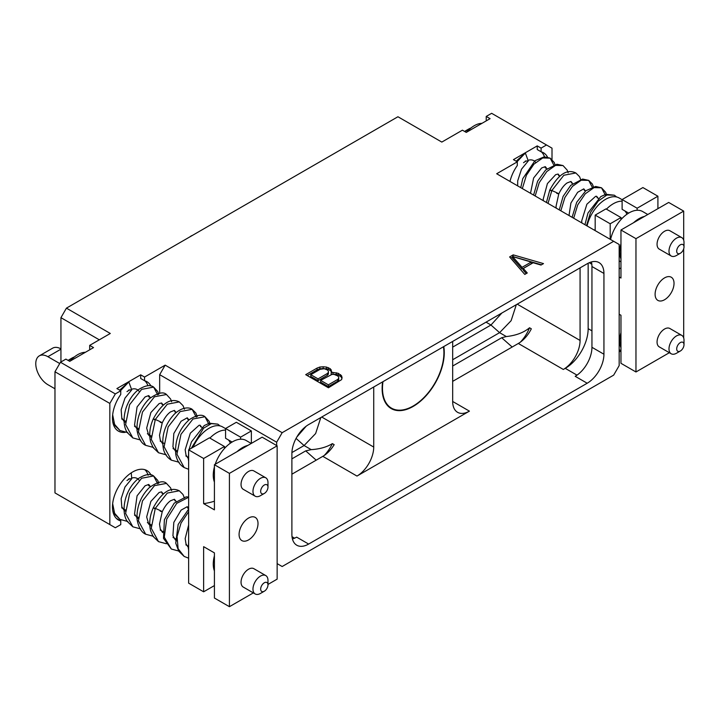 <?xml version="1.0" encoding="UTF-8"?>
<svg xmlns="http://www.w3.org/2000/svg" width="720" height="720" viewBox="0 0 720 720"><rect width="100%" height="100%" fill="white"/><g stroke="black" fill="none" stroke-linecap="round" stroke-linejoin="round"><path stroke-width="1.08" d="M541.089 148.113L541.089 151.776L537.246 149.553L537.246 145.89L541.089 148.113L546.507 144.981L491.643 113.31L486.225 116.433L490.077 118.656L466.281 132.399L462.429 130.176L441.81 142.083L397.935 116.748L66.429 308.142L110.304 333.468L89.685 345.375L93.528 347.598L69.732 361.341L65.889 359.118L60.471 362.241L54.972 371.763L54.972 492.903L115.326 527.751L120.753 524.619L120.753 520.956A28.53 16.47 -60 0 1 118.386 519.984A28.53 16.47 -60 0 1 118.386 487.044A28.53 16.47 -60 0 1 146.916 470.565A28.53 16.47 -60 0 1 151.056 475.11M120.078 520.569L121.104 519.975M277.146 563.625L282.159 566.523L613.665 375.129L619.164 365.607L619.164 244.476L496.674 173.754L517.293 161.847L517.293 165.519A28.53 16.47 120 0 0 509.985 181.44M486.225 116.433L486.225 120.096L486.9 120.492M537.246 145.89L513.441 159.624L517.293 161.847M60.471 362.241L115.326 393.921L120.753 390.789L116.901 388.566L140.697 374.832L144.549 377.055L165.168 365.148L282.159 432.693L613.665 241.299M331.146 372.807L331.749 371.727L330.291 368.73L326.502 367.074L323.172 366.786L319.869 367.038L317.043 368.109L305.703 374.661L328.428 387.783L341.631 379.602L342.072 377.694L341.559 375.768L338.211 373.302L333.027 372.456L331.146 372.807L331.146 374.589L331.668 374.49M513.207 254.862L509.625 256.932L524.772 274.419L527.265 272.979L523.296 268.47L533.187 262.755L540.999 265.05L543.501 263.61L513.207 254.862L513.063 256.716M523.539 162.693A16.83 9.72 -60 0 1 525.861 161.208M528.966 160.056A16.83 9.72 -60 0 1 533.754 160.659A16.83 9.72 -60 0 1 535.545 162.27M466.587 132.219A24.534 14.166 -60 0 1 481.95 123.345M465.102 131.715A16.326 9.423 -60 0 1 468.558 129.114A16.326 9.423 -60 0 1 470.889 128.043M464.706 131.49A13.059 7.542 -60 0 1 466.245 130.446L468.558 129.114M587.097 225.963A27.216 15.714 -60 0 1 619.164 197.982L622.116 199.683M556.173 208.107L556.047 206.289L558.765 193.941L556.74 193.365C559.944 194.274 558.315 193.329 551.844 190.539L548.01 203.391M592.758 188.145L588.681 180.378L581.22 180.198L572.427 186.39L564.885 197.514L560.844 210.807M605.592 195.552L601.515 187.794L594.054 187.605L585.261 193.806L577.719 204.921L573.678 218.214M616.599 196.974L614.358 195.201L606.897 195.012L598.104 201.213L590.553 212.337L586.512 225.621M580.986 180.279L579.546 176.661L575.847 172.971L563.85 175.248L551.844 190.539L549.819 189.963L551.601 191.079M585.495 191.007L583.785 188.865L584.397 190.476M598.329 198.414L596.619 196.272L597.231 197.883M525.348 161.01L528.273 160.938L525.348 153.018L517.086 161.73M554.256 165.915L550.179 158.148L542.718 157.959L533.925 164.16L526.383 175.284L522.342 188.577M568.152 172.872L567.153 170.073L563.013 165.564L555.552 165.375L546.759 171.576L539.217 182.691L535.176 195.984M546.993 168.777L545.283 166.635L545.895 168.246M559.827 176.184L558.117 174.042L558.729 175.653M572.661 183.591L570.951 181.458L571.563 183.06M525.348 153.018L516.168 161.199M545.202 167.85A28.53 16.47 120 0 0 545.346 166.698M544.482 156.807A28.53 16.47 120 0 0 541.404 151.866M547.488 157.086A28.53 16.47 120 0 0 543.456 152.748A28.53 16.47 120 0 0 541.089 151.776M546.507 144.981L552.006 148.158L552.006 159.507M620.964 332.586A27.216 15.714 -60 0 0 619.803 340.866A27.216 15.714 120 0 0 620.964 347.796M669.348 352.71L635.967 371.979L635.967 238.662L620.964 229.995L620.964 278.046L619.164 277.002M635.967 371.979L620.964 363.312L620.964 315.261L619.164 314.226M595.179 230.625L595.179 215.109L605.952 208.89L620.964 217.548L620.964 219.609A27.216 15.714 -60 0 1 637.119 210.267A27.216 15.714 -60 0 1 642.654 211.536L647.793 214.506M610.191 239.292L610.191 223.776L595.179 215.109M620.964 258.921A27.216 15.714 120 0 1 619.803 251.991A27.216 15.714 -60 0 1 620.964 243.711M633.627 222.678A27.216 15.714 -60 0 1 644.454 216.432M637.128 210.276L637.128 208.224L622.116 199.557L622.116 209.331L628.659 213.102M610.578 239.517A27.216 15.714 -60 0 1 620.964 219.609M610.191 223.776L620.964 217.548M624.807 210.888A19.053 10.998 -60 0 1 626.859 214.281M622.116 199.557L642.897 187.56L657.909 196.218L657.909 208.665M635.967 238.662L683.694 211.104L683.694 240.201M683.694 248.796L683.694 337.968M683.694 211.104L668.682 202.446L620.964 229.995M664.569 277.884A13.383 7.731 120 0 0 655.821 289.674A13.383 7.731 120 0 0 657.873 300.402A13.383 7.731 120 0 0 664.569 299.736A13.383 7.731 120 0 0 673.308 287.946A13.383 7.731 120 0 0 671.256 277.218A13.383 7.731 120 0 0 664.569 277.884M684 344.691L684 340.245A10.611 6.129 120 0 0 681.804 335.385L669.87 328.5A10.611 6.129 120 0 0 664.569 329.022A10.611 6.129 120 0 0 657.63 338.373A10.611 6.129 120 0 0 659.259 346.878L671.193 353.772A10.611 6.129 120 0 0 676.494 353.241L680.346 351.018A5.166 2.988 120 0 0 684 344.691A5.166 2.988 120 0 0 680.346 342.576A5.166 2.988 120 0 0 676.692 348.912A5.166 2.988 120 0 0 680.346 351.018L676.494 353.241M684 246.924L684 242.478A10.611 6.129 120 0 0 681.804 237.627L669.87 230.733A10.611 6.129 120 0 0 664.569 231.264A10.611 6.129 120 0 0 657.63 240.615A10.611 6.129 120 0 0 659.259 249.12L671.193 256.005A10.611 6.129 120 0 0 676.494 255.483L680.346 253.26A5.166 2.988 120 0 0 684 246.924A5.166 2.988 120 0 0 680.346 244.818A5.166 2.988 120 0 0 676.692 251.145A5.166 2.988 120 0 0 680.346 253.26L676.494 255.483M620.964 268.011A108.855 62.847 -60 0 1 619.164 268.776M637.128 208.224L657.909 196.218M681.804 335.385A10.611 6.129 120 0 0 676.494 335.916A10.611 6.129 120 0 0 669.564 345.267A10.611 6.129 120 0 0 671.193 353.772M681.804 237.627A10.611 6.129 120 0 0 676.494 238.149A10.611 6.129 120 0 0 669.564 247.5A10.611 6.129 120 0 0 671.193 256.005M620.964 350.865L619.164 351.909M594.792 230.4A27.216 15.714 -60 0 1 595.179 228.825M606.429 209.16A27.216 15.714 -60 0 1 622.116 201.15M276.669 445.554L276.669 442.215L282.159 432.693M587.187 383.238A23.688 13.671 120 0 0 603.936 354.222L603.936 273.438A23.688 13.671 120 0 0 599.031 262.593A23.688 13.671 120 0 0 587.187 263.763L308.637 424.584A23.688 13.671 120 0 0 291.888 453.6L291.888 534.384A23.688 13.671 120 0 0 296.793 545.229A23.688 13.671 120 0 0 308.637 544.059L587.187 383.238L575.199 376.308A23.688 13.671 120 0 0 591.948 347.301L591.948 266.517A23.688 13.671 120 0 0 591.408 261.954M109.836 524.574L109.836 403.443L115.326 393.921M120.753 390.789L120.753 394.461A28.53 16.47 120 0 0 118.386 431.109A28.53 16.47 120 0 0 125.073 432.36M150.948 386.028A28.53 16.47 120 0 0 146.916 381.69A28.53 16.47 120 0 0 144.549 380.718L140.697 378.495L140.697 374.832M144.549 377.055L144.549 380.718M165.168 365.148L159.669 374.67L276.669 442.215M159.669 393.255L159.669 374.67M120.753 520.956L116.901 518.733A28.53 16.47 -60 0 1 116.586 518.643M144.855 469.683A28.53 16.47 -60 0 1 148.131 475.236M148.806 484.515A28.53 16.47 -60 0 1 148.662 485.667M126.99 480.519A16.83 9.72 -60 0 1 129.321 479.025M132.426 477.873A16.83 9.72 -60 0 1 137.214 478.476A16.83 9.72 -60 0 1 138.996 480.087M89.685 345.375L89.685 349.047L90.36 349.434M126.99 391.635A16.83 9.72 -60 0 1 129.321 390.15M132.426 388.998A16.83 9.72 -60 0 1 137.214 389.601A16.83 9.72 -60 0 1 138.996 391.212M70.038 361.161A24.534 14.166 -60 0 1 85.401 352.287M68.562 360.657A16.326 9.423 -60 0 1 72.009 358.056A16.326 9.423 -60 0 1 74.349 356.985M68.166 360.432A13.059 7.542 -60 0 1 69.705 359.397L72.009 358.056M193.068 447.264A27.216 15.714 -60 0 1 222.624 426.924L225.576 428.625M188.631 460.764L188.631 459.162M162.576 443.682L160.281 440.046L159.507 435.231L162.225 422.883L160.2 422.307C163.404 423.216 161.766 422.28 155.304 419.481L151.272 439.371L158.508 452.754L166.356 454.86M175.689 451.314L176.733 450.702M196.218 417.087L192.141 409.32L180.135 411.597L168.138 426.888L164.106 446.778L171.342 460.161L179.19 462.276M209.052 424.503L204.975 416.736L192.969 419.004L180.972 434.295L176.94 454.185L184.176 467.568L188.631 469.287M220.05 425.916L217.809 424.143L211.347 423.639L203.598 428.175L191.313 448.272M184.446 409.221L182.997 405.603L179.298 401.913L167.301 404.19L155.304 419.481L153.279 418.905L155.052 420.021M188.955 419.949L187.245 417.807L187.848 419.418M201.789 427.356L200.079 425.214L200.682 426.825M128.799 389.961L131.733 389.88L128.799 381.96L120.546 390.672M112.662 414.801L114.597 424.386L120.006 430.524L127.845 432.63M137.187 429.084L138.231 428.472M157.707 394.857L153.639 387.099L141.633 389.367L129.627 404.658L125.604 424.557L132.849 437.931L140.679 440.046M171.612 401.814L170.613 399.015L166.473 394.506L154.467 396.783L142.47 412.065L138.438 431.955L145.674 445.347L153.522 447.453M150.453 397.719L148.734 395.577L149.346 397.188M137.745 429.453L138.33 429.759L137.745 429.453M163.287 405.126L161.568 402.984L162.18 404.595M176.121 412.542L174.402 410.4L175.014 412.011M128.799 381.96L119.628 390.141M148.662 396.792A28.53 16.47 120 0 0 148.806 395.64M147.933 385.749A28.53 16.47 120 0 0 144.855 380.808M209.88 438.102A27.216 15.714 -60 0 1 225.576 430.092M224.415 448.533A27.216 15.714 -60 0 1 240.57 439.209A27.216 15.714 -60 0 1 246.105 440.478L251.244 443.448M214.416 501.201A108.855 62.847 120 0 1 203.634 503.64L203.634 458.496L224.415 446.499L224.415 448.551A27.216 15.714 -60 0 0 215.217 464.247M224.415 446.499L209.412 437.832L188.631 449.829L188.631 583.146L203.634 591.804L203.634 546.66L214.416 552.888L214.416 598.032L229.419 606.69L229.419 473.382L214.416 464.715L214.416 509.859L203.634 503.64M240.579 439.218L240.579 437.166L225.576 428.499L236.349 422.28L251.361 430.938L251.361 443.385M214.416 482.067A27.216 15.714 -60 0 1 213.255 475.155A27.216 15.714 -60 0 1 214.416 466.911M237.087 451.629A27.216 15.714 -60 0 1 247.914 445.374M229.419 473.382L277.146 445.824L277.146 579.141L267.984 584.433M277.146 445.824L262.134 437.166L214.416 464.715M203.634 458.496L188.631 449.829M253.332 592.893L229.419 606.69M248.544 539.919A13.383 7.731 120 0 0 257.292 528.129A13.383 7.731 120 0 0 255.24 517.401A13.383 7.731 120 0 0 248.544 518.067A13.383 7.731 120 0 0 239.805 529.857A13.383 7.731 120 0 0 241.857 540.585A13.383 7.731 120 0 0 248.544 539.919M267.984 487.107L267.984 482.67A10.611 6.129 120 0 0 265.788 477.81L253.854 470.925A10.611 6.129 120 0 0 248.544 471.447A10.611 6.129 120 0 0 241.614 480.798A10.611 6.129 120 0 0 243.243 489.303L255.168 496.188A10.611 6.129 120 0 0 260.478 495.666L264.33 493.443A5.166 2.988 120 0 0 267.984 487.107A5.166 2.988 120 0 0 264.33 485.001A5.166 2.988 120 0 0 260.667 491.328A5.166 2.988 120 0 0 264.33 493.443L260.478 495.666M267.984 584.874L267.984 580.428A10.611 6.129 120 0 0 265.788 575.577L253.854 568.683A10.611 6.129 120 0 0 248.544 569.214A10.611 6.129 120 0 0 241.614 578.565A10.611 6.129 120 0 0 243.243 587.07L255.168 593.955A10.611 6.129 120 0 0 260.478 593.433L264.33 591.21A5.166 2.988 120 0 0 267.984 584.874A5.166 2.988 120 0 0 264.33 582.768A5.166 2.988 120 0 0 260.667 589.095A5.166 2.988 120 0 0 264.33 591.21L260.478 593.433M214.416 570.951A27.216 15.714 -60 0 1 213.255 564.03A27.216 15.714 -60 0 1 214.416 555.786M214.416 585.585L203.634 591.804M225.576 428.499L225.576 438.273L232.11 442.053M230.319 443.223A19.053 10.998 120 0 0 228.267 439.83M240.579 437.166L251.361 430.938M188.631 549.639L188.631 548.037M162.576 532.557L160.281 528.921L159.507 524.106L162.225 511.758L160.2 511.182C163.404 512.091 161.766 511.155 155.304 508.356L151.272 528.246L158.508 541.629L166.356 543.744M175.689 540.189L176.733 539.577M188.631 497.277L176.733 503.352L166.725 519.111L164.286 537.183L171.342 549.036L179.19 551.151M188.631 511.722L181.026 523.062L177.066 536.553L178.119 548.712L184.176 556.443L188.631 558.171M184.446 498.096L182.997 494.478L179.298 490.788L167.301 493.065L155.304 508.356L153.279 507.78L155.052 508.896M188.631 508.122L187.245 506.682L187.848 508.293M128.799 478.836L131.733 478.755L131.256 472.833M112.662 503.676L114.597 513.261L120.006 519.399L127.845 521.514M137.187 517.959L138.231 517.347M157.707 483.732L153.639 475.974L141.633 478.242L129.627 493.533L125.604 513.432L132.849 526.815L140.679 528.921M171.612 490.689L170.613 487.89L166.473 483.381L154.467 485.658L142.47 500.949L138.438 520.839L145.674 534.222L153.522 536.328M150.453 486.594L148.734 484.452L149.346 486.063M137.745 518.328L138.33 518.634L137.745 518.328M163.287 494.001L161.568 491.868L162.18 493.47M176.121 501.417L174.402 499.275L175.014 500.886M265.788 477.81A10.611 6.129 120 0 0 260.478 478.332A10.611 6.129 120 0 0 253.548 487.683A10.611 6.129 120 0 0 255.168 496.188M265.788 575.577A10.611 6.129 120 0 0 260.478 576.099A10.611 6.129 120 0 0 253.548 585.45A10.611 6.129 120 0 0 255.168 593.955M54.972 371.763L109.836 403.443M66.429 308.142L60.939 317.664L99.315 339.822M60.939 361.971L60.939 317.664M54.972 388.782L47.889 384.696A17.145 9.9 60 0 1 36.693 369.585A17.145 9.9 60 0 1 39.321 355.851A17.145 9.9 60 0 1 47.889 356.697L59.724 363.528M39.321 355.851L52.632 348.165A17.145 9.9 60 0 1 60.939 348.858M291.915 452.565L304.092 445.536L315.621 433.566L320.814 417.555M296.829 437.031L306.18 426.213M452.673 341.424L452.673 401.472A23.688 13.671 120 0 0 457.587 412.317A23.688 13.671 120 0 0 469.422 411.138L356.976 476.064A23.688 13.671 120 0 0 373.725 447.057L373.725 387.009M324.252 455.445A26.955 15.561 -60 0 0 332.379 443.628C326.745 447.102 319.68 449.1 311.202 449.64L305.721 450.873L291.888 458.865M332.379 443.628L334.17 444.663A23.688 13.671 120 0 1 322.812 456.345L291.888 474.201M452.673 381.366L518.319 343.476A23.688 13.671 120 0 0 531.324 328.806L529.533 327.771C523.809 332.577 516.069 335.502 506.331 336.555L501.687 337.734L512.163 347.022M588.159 263.241L588.159 328.671A32.391 18.702 -60 0 1 565.254 368.352L563.328 369.459A23.688 13.671 120 0 0 580.077 340.452L580.077 267.876M382.617 381.87A43.929 25.362 120 0 0 382.131 388.476A43.929 25.362 120 0 0 391.23 408.582A43.929 25.362 120 0 0 425.088 396.819A43.929 25.362 120 0 0 444.267 352.602A43.929 25.362 120 0 0 443.781 346.563M501.84 313.038L490.968 325.017L499.59 332.658L511.119 320.697L516.321 304.686M520.38 342.135A26.955 15.561 120 0 0 529.533 327.771M452.673 366.03L501.687 337.734M506.331 336.555L499.59 332.658L452.673 359.748M486.036 322.164L490.968 325.017L452.673 347.13M292.428 538.947A23.688 13.671 120 0 0 296.649 537.129L308.637 544.059M443.421 346.77A43.434 25.074 120 0 1 413.199 405.999A43.434 25.074 -60 0 1 391.482 408.15A43.434 25.074 -60 0 1 382.977 381.663M333.027 372.456L333.027 374.238L332.181 374.391M336.33 372.753L336.33 374.526L333.027 374.238M338.211 373.302L338.211 375.075L336.33 374.526M340.605 374.688L340.605 376.461L338.211 375.075M341.559 375.768L341.559 377.55L340.605 376.461M341.856 378.648L341.559 377.55M317.043 368.109L317.043 369.891L307.242 375.552M319.869 367.038L319.869 368.811L317.043 369.891M323.172 366.786L323.172 368.559L319.869 368.811M326.502 367.074L326.502 368.856L323.172 368.559M328.383 367.632L328.383 369.405L326.502 368.856M330.291 368.73L330.291 370.503L328.383 369.405M331.245 369.819L331.245 371.592L330.291 370.503M331.434 372.294L331.245 371.592M328.401 372.312L328.401 374.085L327.402 375.255L318.051 380.655L310.797 376.47L310.797 374.697L320.157 369.297L324.252 368.73L327.339 369.936L328.383 371.115L328.401 372.312L327.402 373.482L318.051 378.882L310.797 374.697M338.715 378.261L338.715 380.043L337.716 381.213L328.365 386.613L320.625 382.149L320.625 380.367L332.01 374.391L334.08 374.4L337.662 375.885L338.697 377.073L338.715 378.261L337.716 379.44L328.365 384.84L320.625 380.367M327.402 373.482L327.402 375.255M318.051 378.882L318.051 380.655M337.716 379.44L337.716 381.213M328.365 384.84L328.365 386.613M512.595 256.986L510.651 258.12M541.449 264.789L513.207 256.644M523.296 268.47L523.296 270.243L526.23 273.582M522.054 269.118L512.595 258.363L512.595 256.581L531.225 262.044L531.225 263.817L522.054 269.118L522.054 267.336L512.595 256.581M531.225 262.044L522.054 267.336M47.889 356.697L60.939 349.164M296.064 438.417L304.092 445.536L311.202 449.64M373.725 447.057L321.723 417.033M305.721 450.873L316.197 460.161M356.976 476.064L322.812 456.345M518.319 343.476L563.328 369.459M577.017 375.147L565.254 368.352M294.597 538.173L292.014 536.679M469.422 411.138L452.673 401.472M517.221 304.164L580.077 340.452M591.948 266.517L603.936 273.438M591.948 347.301L603.936 354.222M591.948 330.858L588.159 328.671M591.822 264.222L589.239 262.728M575.847 172.971C567.036 168.678 558.36 174.339 549.819 189.963L546.417 202.473M593.829 187.695L592.344 184.023L588.681 180.378L582.624 179.055L570.762 185.328L563.094 196.407L559.26 209.889M606.663 195.102L605.673 192.33L601.515 187.794L595.674 186.453L585.846 190.719L576.711 202.257L572.094 217.296M614.358 195.201L605.898 194.283L600.741 196.632L587.997 212.949L584.928 224.703M569.007 215.514L570.915 203.022L577.647 192.294L583.785 188.865M581.841 222.921L581.715 220.815L586.872 204.237L595.62 196.326L596.619 196.272M517.662 185.877L517.698 180.846L521.523 169.155L528.273 160.938M555.318 165.456L554.256 162.531L550.179 158.148L544.239 156.816L534.933 160.74L522.774 178.641L520.749 187.659M530.505 193.284L533.619 178.002L541.656 167.958L545.283 166.635M543.339 200.691L543.222 199.143L547.407 183.591L555.651 174.672L558.117 174.042M558.765 193.941C561.186 188.829 563.949 185.166 567.063 182.961L570.951 181.458M563.013 165.564L556.884 164.241L545.715 169.911L537.642 181.143L533.583 195.066M620.964 350.739L619.164 349.695M620.964 261.864L619.164 260.82M622.008 218.475L620.964 217.872M188.631 457.569L185.868 455.976M176.841 450.765L173.034 448.569M164.007 443.358L160.2 441.153M151.173 435.951L147.366 433.746M138.339 428.535L134.532 426.339M125.505 421.128L121.689 418.932M179.298 401.913C170.496 397.62 161.82 403.281 153.279 418.905C149.76 426.879 148.869 434.52 150.588 441.837L153.09 447.543L158.508 452.754M197.28 416.637L195.804 412.965L192.141 409.32C189.675 407.376 182.601 406.332 174.222 414.27C164.727 424.602 161.154 436.338 163.494 449.487C164.817 454.221 167.436 457.785 171.342 460.161M176.832 451.971L176.238 451.674M210.114 424.044L209.124 421.272L204.975 416.736C201.807 414.036 196.587 415.017 189.306 419.661C179.244 428.76 174.726 440.289 175.743 454.257C176.841 460.449 179.658 464.886 184.176 467.568M217.809 424.143L209.349 423.225L204.201 425.574L191.457 441.891L189.018 449.604M188.631 451.728L188.37 460.116M175.41 451.089L172.926 446.85L173.826 433.485L181.098 421.245L187.245 417.807M188.244 458.505L186.003 455.013L185.166 449.766L190.332 433.179L199.08 425.268L200.079 425.214M124.074 421.452L121.779 417.843L121.158 409.788L124.983 398.106L131.733 389.88M158.778 394.407L157.716 391.482L153.639 387.099C150.309 384.507 145.224 385.371 138.384 389.691C133.047 393.939 128.997 399.906 126.225 407.583C122.184 420.156 124.596 428.967 127.413 432.711L132.849 437.931M136.908 428.859L134.55 425.052L137.07 406.953L145.107 396.9L148.734 395.577M149.742 436.266L148.68 435.105L146.673 428.085L150.867 412.542L159.111 403.614L161.568 402.984M162.225 422.883C164.646 417.771 167.409 414.108 170.514 411.903L174.402 410.4M112.734 421.623L114.579 425.295L120.006 430.524M125.496 422.334L124.902 422.037M166.473 394.506C163.287 391.401 157.518 392.85 149.175 398.853C140.724 407.394 136.665 417.807 136.989 430.092C138.393 438.291 141.291 443.376 145.674 445.347M151.164 437.157L150.57 436.86M225.468 447.417L224.415 446.814M179.298 490.788C170.496 486.495 161.82 492.156 153.279 507.78C149.76 515.754 148.869 523.395 150.588 530.712L153.09 536.418L158.508 541.629M188.631 496.971L186.075 496.881L174.222 503.154L164.394 519.696L163.494 538.362L171.342 549.036M176.832 540.846L176.238 540.549M188.631 509.103L178.155 524.493L175.743 543.132L178.704 551.151L184.176 556.443M188.631 540.603L188.37 548.991M175.41 539.964L172.926 535.725L173.826 522.36L181.098 510.12L187.245 506.682M188.244 547.38L186.003 543.888L185.166 538.641L188.631 525.033M124.074 510.327L121.779 506.718L121.158 498.663L124.983 486.981L131.733 478.755M158.778 483.282L157.716 480.357L153.639 475.974C150.309 473.391 145.224 474.255 138.384 478.566C133.047 482.823 128.997 488.79 126.225 496.458C122.184 509.031 124.596 517.842 127.413 521.586L132.849 526.815M136.908 517.734L134.55 513.927L137.07 495.828L145.107 485.775L148.734 484.452M149.742 525.15L148.68 523.989L146.673 516.96L150.867 501.417L159.111 492.489L161.568 491.868M162.225 511.758C164.646 506.646 167.409 502.983 170.514 500.778L174.402 499.275M112.734 510.498L114.579 514.17L120.006 519.399M125.496 511.209L124.902 510.912M166.473 483.381C163.287 480.276 157.518 481.725 149.175 487.728C140.724 496.269 136.665 506.682 136.989 518.967C138.393 527.166 141.291 532.251 145.674 534.222M151.164 526.032L150.57 525.735M188.631 546.444L185.868 544.851M176.841 539.649L173.034 537.444M164.007 532.233L160.2 530.037M151.173 524.826L147.366 522.621M138.339 517.419L134.532 515.214M125.505 510.003L121.689 507.807M192.618 235.287A10.881 10.881 0 0 0 189.693 236.979M391.482 408.15L388.179 406.242"/></g></svg>
